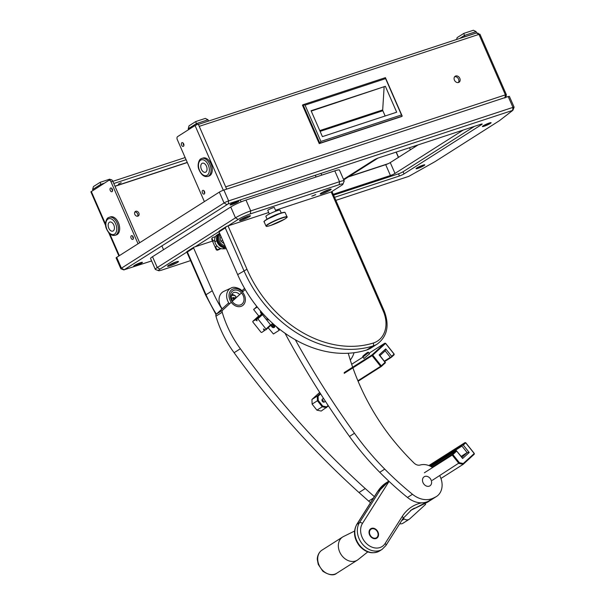 <?xml version="1.0" encoding="UTF-8"?>
<svg xmlns="http://www.w3.org/2000/svg" width="605" height="605" viewBox="0 0 605 605"><rect width="100%" height="100%" fill="white"/><g stroke="black" fill="none" stroke-linecap="round" stroke-linejoin="round"><path stroke-width="0.91" d="M204.256 194.001A1.966 1.202 -108.2 0 0 204.566 191.694A1.966 1.202 -108.2 0 0 202.864 190.341A1.966 1.202 -108.2 0 0 202.69 190.424A1.966 1.202 -108.2 0 0 202.388 192.73A1.966 1.202 -108.2 0 0 204.089 194.076A1.966 1.202 -108.2 0 0 204.256 194.001M183.413 146.297A1.966 1.202 -108.2 0 0 183.723 143.99A1.966 1.202 -108.2 0 0 182.022 142.636A1.966 1.202 -108.2 0 0 181.848 142.719A1.966 1.202 -108.2 0 0 181.545 145.018A1.966 1.202 -108.2 0 0 183.247 146.372A1.966 1.202 -108.2 0 0 183.413 146.297M112.076 191.641A1.966 1.202 -108.2 0 0 112.386 189.335A1.966 1.202 -108.2 0 0 110.677 187.981A1.966 1.202 -108.2 0 0 110.511 188.057A1.966 1.202 -108.2 0 0 110.208 190.363A1.966 1.202 -108.2 0 0 111.91 191.717A1.966 1.202 -108.2 0 0 112.076 191.641M132.918 239.346A1.966 1.202 -108.2 0 0 133.229 237.039A1.966 1.202 -108.2 0 0 131.519 235.685A1.966 1.202 -108.2 0 0 131.353 235.768A1.966 1.202 -108.2 0 0 131.051 238.075A1.966 1.202 -108.2 0 0 132.752 239.421A1.966 1.202 -108.2 0 0 132.918 239.346M134.87 212A2.685 2.102 -122.4 0 1 137.365 213.384A2.685 2.102 -122.4 0 1 137.562 216.235M137.91 216.159A2.685 2.102 57.6 0 0 138.28 215.977A2.685 2.102 57.6 0 0 138.749 212.816A2.685 2.102 57.6 0 0 135.777 211.281A2.685 2.102 57.6 0 0 135.407 211.455A2.685 2.102 57.6 0 0 134.938 214.616A2.685 2.102 57.6 0 0 137.91 216.159M458.545 82.492A3.577 2.798 57.6 0 0 459.044 82.257A3.577 2.798 57.6 0 0 459.664 78.045A3.577 2.798 57.6 0 0 455.701 75.988A3.577 2.798 57.6 0 0 455.202 76.222A3.577 2.798 57.6 0 0 454.582 80.442A3.577 2.798 57.6 0 0 458.545 82.492M454.65 76.729A3.577 2.798 -122.4 0 1 458.235 78.537A3.577 2.798 -122.4 0 1 458.348 82.552M121.189 182.68L118.361 184.124L121.189 182.68M505.863 97.314L506.377 94.698L479.946 34.198L478.963 34.364L476.498 32.972M506.377 94.698L505.394 94.864L504.918 98.025M226.671 189.131L225.673 186.854L505.394 94.864L478.963 34.364L199.242 126.354L225.673 186.854M204.384 201.616L177.288 139.589A2.382 1.452 -108.2 0 1 177.59 136.624L195.052 125.53L198.251 124.078L199.242 126.354M204.755 193.071A1.966 1.202 71.8 0 1 203.991 190.764M183.912 145.366A1.966 1.202 71.8 0 1 183.149 143.06M105.663 225.673L90.886 191.861L108.756 180.381A2.382 1.452 -108.2 0 1 108.961 180.282L110.753 179.693A2.382 1.452 71.8 0 1 112.749 181.16L110.957 181.75A2.382 1.452 -108.2 0 0 108.961 180.282M138.053 243.777L110.957 181.75M112.568 190.704A1.966 1.202 71.8 0 1 111.812 188.405M133.41 238.415A1.966 1.202 71.8 0 1 132.654 236.109M139.657 242.756L112.749 181.16M505.969 95.076L505.508 95.227M388.206 163.66L348.888 176.592M477.678 32.988L479.341 34.243M186.09 159.735L113.778 183.512M185.138 157.565L112.832 181.341M401.478 114.95L402.219 116.137L401.591 116.538L319.236 143.619L302.424 105.126L303.052 104.733L385.408 77.644L402.219 116.137L319.863 143.219L303.052 104.733L305.049 105.126L385.604 78.627L401.478 114.95L320.915 141.441L305.049 105.126M319.236 143.619L320.915 141.441M385.408 77.644L385.604 78.627M322.404 136.624L311.083 110.73L385.37 86.296L396.683 112.197L322.404 136.624M311.235 111.063L385.37 86.296M384.115 87.097L382.693 109.913A1.195 0.726 -108.2 0 0 382.852 110.738L385.151 115.994M104.287 183.224L100.748 184.389L92.61 189.554L92.981 190.409M92.61 189.554L93.427 186.59L100.112 182.339L101.118 185.236M100.112 182.339L109.702 179.178L110.73 179.7M195.733 121.56L196.368 123.609L188.231 128.782L189.04 125.81L195.733 121.56L205.322 118.406L208.029 119.775L196.368 123.609L196.814 124.63M188.231 128.782L188.601 129.629M208.029 119.775L208.589 121.045M456.601 39.484L457.1 37.654L463.793 33.404L464.428 35.453L476.09 31.619L476.642 32.889M459.679 38.47L464.428 35.453L464.98 36.731M464.995 36.754L476.657 32.92M463.793 33.404L473.382 30.25L476.09 31.619M113.188 230.929A4.764 2.912 71.8 0 1 112.78 231.125A4.764 2.912 71.8 0 1 108.65 227.851A4.764 2.912 71.8 0 1 109.399 222.254A4.764 2.912 71.8 0 1 109.8 222.065A4.764 2.912 71.8 0 1 113.937 225.34A4.764 2.912 71.8 0 1 113.188 230.929M117.211 234.506A9.476 5.785 -108.2 0 0 118.693 223.396A9.476 5.785 -108.2 0 0 110.488 216.885L109.233 217.293A9.476 5.785 71.8 0 1 117.438 223.805A9.476 5.785 71.8 0 1 115.956 234.921A9.476 5.785 71.8 0 1 115.154 235.3L116.41 234.884A9.476 5.785 -108.2 0 0 117.211 234.506M205.806 172.062A4.764 2.912 71.8 0 1 205.398 172.251A4.764 2.912 71.8 0 1 201.268 168.976A4.764 2.912 71.8 0 1 202.01 163.388A4.764 2.912 71.8 0 1 202.418 163.199A4.764 2.912 71.8 0 1 206.547 166.473A4.764 2.912 71.8 0 1 205.806 172.062M209.829 175.639A9.476 5.785 -108.2 0 0 211.311 164.522A9.476 5.785 -108.2 0 0 203.099 158.018L201.843 158.427A9.476 5.785 71.8 0 1 210.056 164.938A9.476 5.785 71.8 0 1 208.574 176.047A9.476 5.785 71.8 0 1 207.765 176.433L209.02 176.017A9.476 5.785 -108.2 0 0 209.829 175.639M274.368 207.636A3.638 0.439 156.4 0 0 274.39 207.538A3.638 0.439 156.4 0 0 271.978 208.135A3.638 0.439 156.4 0 0 268.325 209.89A3.638 0.439 156.4 0 0 267.728 210.449A3.638 0.439 156.4 0 0 267.818 210.495M321.217 193.071A5.959 0.726 156.4 0 0 320.242 193.986A5.959 0.726 156.4 0 0 324.204 193.003A5.959 0.726 156.4 0 0 330.186 190.121A5.959 0.726 156.4 0 0 331.162 189.214A5.959 0.726 156.4 0 0 327.207 190.197A5.959 0.726 156.4 0 0 321.217 193.071M240.48 219.63A5.959 0.726 156.4 0 0 239.504 220.538A5.959 0.726 156.4 0 0 243.46 219.554A5.959 0.726 156.4 0 0 249.449 216.673A5.959 0.726 156.4 0 0 250.425 215.766A5.959 0.726 156.4 0 0 246.462 216.749A5.959 0.726 156.4 0 0 240.48 219.63M168.515 265.368A5.959 0.726 156.4 0 0 167.54 266.276A5.959 0.726 156.4 0 0 171.495 265.293A5.959 0.726 156.4 0 0 177.484 262.419A5.959 0.726 156.4 0 0 178.46 261.504A5.959 0.726 156.4 0 0 174.497 262.494A5.959 0.726 156.4 0 0 168.515 265.368M311.802 196.171L315.78 194.629L311.802 196.171M186.847 252.066L160 269.127A9.536 1.157 156.4 0 0 158.563 270.685L155.462 269.497A11.918 1.444 -23.6 0 1 155.311 269.369A11.918 1.444 -23.6 0 1 157.262 267.546L235.481 217.83A11.918 1.444 -23.6 0 1 250.712 210.903L339.526 181.697A11.918 1.444 -23.6 0 1 344.192 180.903A11.918 1.444 -23.6 0 1 344.177 181.099L342.944 184.177A9.536 1.157 156.4 0 0 339.224 184.661L250.41 213.868A9.536 1.157 156.4 0 0 238.226 219.411L228.024 225.892L268.696 212.514M344.192 180.903L339.45 170.058A11.918 1.444 156.4 0 0 334.792 170.852L245.97 200.058A11.918 1.444 156.4 0 0 230.747 206.986L152.52 256.709A11.918 1.444 156.4 0 0 150.569 258.532L155.311 269.369M158.563 270.685A9.536 1.157 156.4 0 0 162.17 269.951L190.575 260.611M275.525 210.268L331.192 191.966L341.394 185.478A9.536 1.157 156.4 0 0 342.944 184.177M218.942 231.662L195.135 246.795M212.484 241.085L193.88 247.203A0.718 0.56 57.6 0 0 193.63 248.035L212.295 290.755A113.248 88.67 57.6 0 0 221.922 309.057M350.28 360.013A29.796 23.33 57.6 0 0 354.061 352.715M216.356 314.139A113.248 88.67 57.6 0 1 206.033 294.733L205.647 295.096L186.711 251.756L187.368 252.013L206.033 294.733L212.295 290.755M193.781 247.256L186.711 251.748L187.368 252.013L186.733 251.756L193.698 247.324M366.675 349.993L372.93 346.015A29.796 23.33 -122.4 0 0 373.255 345.909A29.796 23.33 -122.4 0 0 377.399 343.958L371.137 347.935A29.796 23.33 -122.4 0 1 366.993 349.887A29.796 23.33 -122.4 0 1 366.675 349.993A113.241 88.663 -122.4 0 1 237.667 274.632L219.002 231.904A0.718 0.56 -122.4 0 1 219.26 231.08L226.058 226.754M373.262 343.043A2.382 1.452 -107.2 0 1 372.93 346.015A113.241 88.663 -122.4 0 1 243.928 270.654L225.264 227.926L226.406 226.535L228.024 225.892L246.976 269.263A110.851 86.795 57.6 0 0 373.262 343.043A27.414 21.462 57.6 0 0 373.557 342.952A27.414 21.462 57.6 0 0 383.298 311.227L331.192 191.966L332.137 191.83L384.228 311.068L383.298 311.227M374.336 496.637A2386.324 1868.406 57.6 0 0 365.246 488.553A712.796 558.097 -122.4 0 1 240.366 348.745L234.105 352.723A92.973 72.797 -122.4 0 1 215.947 316.211A2.382 1.868 -122.4 0 1 216.386 314.116L228.622 302.931M242.045 290.657L244.571 288.358M240.366 348.745A92.973 72.797 -122.4 0 1 222.209 312.233A2.382 1.868 -122.4 0 1 222.648 310.138L231.254 302.273M232.169 301.426L241.501 292.903M242.423 292.056L245.229 289.493M365.246 488.553L358.992 492.53A712.796 558.097 -122.4 0 1 234.105 352.723M373.444 498.044L368.634 501.106A2386.324 1868.406 57.6 0 0 358.992 492.53M370.51 502.687A244.352 191.324 -122.4 0 1 368.634 501.106M424.922 503.496L425.617 504.358L409.714 518.893A5.959 4.666 -122.4 0 1 409.207 519.287A5.959 4.666 -122.4 0 1 404.238 518.961A244.352 191.324 -122.4 0 1 403.157 518.258M409.207 519.287L402.945 523.264A5.959 4.666 -122.4 0 1 399.708 523.703M439.706 475.628A17.878 13.998 -122.4 0 1 436.485 496.493L431.478 499.677A17.878 13.998 -122.4 0 1 430.359 500.297L428.249 501.318A23.837 18.664 -122.4 0 1 407.483 497.469A289.281 226.497 -122.4 0 1 379.736 472.293A238.393 186.658 -122.4 0 1 349.471 436.432A739.023 578.63 -122.4 0 1 284.993 333.211M432.613 467.544A17.878 13.998 -122.4 0 0 420.18 465.018A7.154 5.596 57.6 0 1 414.062 463.059A220.795 172.879 57.6 0 1 390.543 436.78A17.878 13.998 -122.4 0 1 390.157 436.296A196.678 153.988 -122.4 0 1 352.904 367.855M352.67 367.205A196.678 153.988 -122.4 0 1 348.261 353.237M349.471 436.432L354.477 433.248A739.023 578.63 -122.4 0 1 295.293 339.73M407.483 497.469L412.489 494.285A289.281 226.497 -122.4 0 1 384.742 469.117L379.736 472.293M412.489 494.285A23.837 18.664 57.6 0 0 433.256 498.134L435.366 497.113L430.359 500.297M436.485 496.493A17.878 13.998 -122.4 0 1 435.366 497.113M354.477 433.248A238.393 186.658 57.6 0 0 384.742 469.117M431.993 467.136L452.2 454.295L456.359 450.498L431.047 466.584M462.621 458.499L456.692 451.073L452.88 454.559L459.399 462.719L463.279 463.521L474.222 453.516L465.706 442.845L463.279 445.061L469.208 452.487L462.621 458.499L461.948 457.335L467.143 452.585L461.184 456.382M429.588 465.865L462.25 445.114L465.018 442.58L465.737 442.724L474.26 453.402L474.282 454.181L463.196 464.315L458.892 463.43L452.222 455.073L424.377 472.777M465.737 442.724L465.018 442.58L428.854 465.563M440.939 478.464L463.196 464.315L463.279 463.521M432.295 480.332L459.399 462.719M456.692 451.073L461.948 457.335M469.208 452.487L467.143 452.585L461.955 446.089L430.314 466.205M463.279 445.061L462.25 445.114L461.955 446.089M452.2 454.295L452.222 455.073L452.88 454.559L452.2 454.295M474.26 453.402L474.282 454.181M362.894 357.086C362.455 356.761 362.735 356.201 363.718 355.407C367.053 352.534 368.642 351.603 368.483 352.624L362.894 357.086L364.006 358.478L368.876 354.349M323.94 399.028A1.785 1.399 57.6 0 0 322.541 398.99A1.785 1.399 57.6 0 0 322.465 401.448A1.785 1.399 57.6 0 0 324.462 402.007A1.785 1.399 57.6 0 0 325.014 400.684M385.075 362.342L379.146 354.916L385.725 348.896L391.654 356.322L394.082 354.106L385.559 343.428L372.74 355.15L381.263 365.821L385.075 362.342L385.476 362.682L381.316 366.486L358.092 381.248M328.447 405.925L321.217 411.052L316.914 410.167L322.238 406.787L317.421 400.752L312.104 404.132L316.914 410.167M344.207 372.582L372.06 354.885L384.878 343.164L385.589 343.315L394.112 353.986L394.135 354.772L391.367 357.305L384.689 361.54M319.682 392.395L311.953 399.451L317.277 396.071L320.272 393.326M385.589 343.315L384.878 343.164L368.99 353.26M362.924 357.124L351.664 364.278M384.372 361.147L390.338 357.351L385.151 350.855L379.955 355.604L385.476 362.682M320.635 393.893L318.101 396.207L318.23 400.427L322.745 406.076L326.624 406.878L328.152 405.479M357.888 380.772L380.598 366.335L372.083 355.664L344.23 373.361M312.104 404.132L311.953 399.451M318.23 400.427L317.421 400.752L317.277 396.071L318.101 396.207M326.624 406.878L326.541 407.672L322.238 406.787L322.745 406.076M390.338 357.351L391.367 357.305L391.654 356.322M385.151 350.855L385.725 348.896M379.955 355.604L379.146 354.916M381.316 366.486L381.263 365.821L380.598 366.335L381.316 366.486M372.083 355.664L372.74 355.15L372.06 354.885L372.083 355.664M394.112 353.986L394.135 354.772M376.597 530.593A5.067 3.963 -122.4 0 1 376.507 537.724A5.067 3.963 -122.4 0 1 370.978 536.31A5.067 3.963 -122.4 0 1 371.069 529.178A5.067 3.963 -122.4 0 1 376.597 530.593M427.848 501.5L412.081 509.69L426.601 502.679A17.878 13.998 57.6 0 0 427.72 502.059L426.51 502.732A2.382 1.475 -115.8 0 0 426.601 502.679L430.306 500.32M389.06 481.376L362.448 523.446A15.496 12.13 57.6 0 0 365.201 542.193A15.496 12.13 57.6 0 0 385.135 543.471A2.382 1.391 32.3 0 1 385.899 545.544L382.133 549.34A17.878 13.998 -122.4 0 1 362.622 544.326A17.878 13.998 -122.4 0 1 359.453 522.697L380.303 489.74L388.841 481.164M252.792 321.361L255.348 319.841A1.361 0.839 -132.4 0 0 255.907 320.068L257.087 320.801L256.641 319.629A1.361 0.839 -132.4 0 0 256.588 319.054L257.851 318.835L266.003 329.044L266.003 329.748L265.345 330.05A1.361 0.839 -132.4 0 0 264.748 329.823L263.462 328.938L264.052 330.262A1.361 0.839 -132.4 0 0 264.098 330.844L261.678 332.493L260.997 332.228L252.845 322.019L252.792 321.361L258.728 315.931M261.7 313.874L259.757 315.659M263.682 329.71L264.219 329.226M261.156 314.774L262.426 314.66L257.851 318.835M266.003 329.044L270.579 324.87L270.579 325.566L266.003 329.748M261.685 314.426L257.117 318.608M255.907 320.068L256.656 319.38M261.163 314.766L256.603 318.933M268.915 319.841A1.369 0.847 47.6 0 1 267.349 319.228A1.369 0.847 47.6 0 1 267.009 317.95M263.251 314.003A2.087 1.286 47.6 0 1 263.198 314.003L263.152 314.033A1.853 1.142 47.6 0 1 260.989 313.239A1.853 1.142 47.6 0 1 260.664 311.31A1.853 1.142 47.6 0 1 260.763 311.212L260.664 311.31M271.441 324.726A2.087 1.286 47.6 0 1 271.721 324.159A2.087 1.286 47.6 0 1 274.224 324.998A2.087 1.286 47.6 0 1 274.534 327.237A2.087 1.286 47.6 0 1 273.944 327.464M271.736 326.692A1.853 1.142 47.6 0 1 271.403 324.764A1.853 1.142 47.6 0 1 273.679 325.46A1.853 1.142 47.6 0 1 273.899 327.494A1.853 1.142 47.6 0 1 271.736 326.692M272.114 323.955A1.966 1.21 -132.4 0 0 272.084 323.985L271.403 324.764M262.23 312.868L262.63 313.897L261.133 313.171L261.156 311.477M273.626 326.019L272.802 326.481L273.377 327.35L272.061 326.844L271.6 325.127L272.409 326.004L273.21 325.445L273.634 326.012M273.362 325.974L272.454 325.974M262.094 312.717L261.708 312.52M272.802 326.481L273.513 325.83M272.469 326.639L273.294 325.891M272.061 326.844L272.689 326.269M272.016 326.791L272.643 326.208L272.008 326.791M271.963 326.73L272.59 326.155L271.955 326.73M271.91 326.677L272.545 326.103L271.91 326.677M271.811 326.541L272.409 325.997M261.723 313.186L262.154 312.793M261.322 313.382L261.95 312.815M261.269 313.329L261.897 312.755L261.262 313.329M261.216 313.277L261.852 312.702L261.216 313.277M261.791 312.641L261.163 313.216L261.799 312.641M261.065 313.08L261.662 312.535M273.899 327.494L274.738 326.882A1.966 1.21 -132.4 0 0 274.768 326.859M279.76 329.324L279.049 330.398L273.415 333.975L268.174 327.766M280.009 329.521L279.049 330.398M256.815 306.448L253.737 309.684L258.925 316.181L259.749 315.659M279.011 329.997L276.099 326.352M257.269 307.022L253.707 309.291M262.426 314.66L270.579 324.87M367.764 551.896L358.099 559.61A13.711 10.731 -122.4 0 1 357.366 560.132A13.711 10.731 -122.4 0 1 344.056 557.976A13.711 10.731 -122.4 0 1 342.657 536.998A13.711 10.731 -122.4 0 1 343.443 536.552L354.538 531.069M371.357 537.293A5.604 4.386 57.6 0 0 377.891 537.074A5.604 4.386 57.6 0 0 376.219 529.609A5.604 4.386 57.6 0 0 369.685 529.829A5.604 4.386 57.6 0 0 371.357 537.293M281.257 212.99L280.047 210.23A7.736 0.938 156.4 0 0 277.022 210.744A7.736 0.938 156.4 0 0 269.505 213.92A7.736 0.938 156.4 0 0 265.867 216.431L267.07 219.184M222.617 240.185L220.969 241.229A4.764 3.736 -122.4 0 1 220.946 236.351M220.969 241.229L224.19 243.785M216.159 246.394A1.195 0.93 -122.4 0 0 215.766 247.763L216.242 248.844A1.195 0.93 -122.4 0 0 217.611 249.631L220.84 248.572L217.808 250.062L221.014 248.625M217.649 250.069A1.195 1.127 -93 0 1 216.166 249.517L211.879 239.693A1.195 1.127 -93 0 1 211.879 238.756M216.242 248.844L216.015 247.604A1.195 0.93 57.6 0 1 216.439 246.22L217.029 246.031M214.692 240.677L213.822 240.964A1.195 0.93 -122.4 0 1 212.446 240.17L212.703 240.011A1.195 0.93 57.6 0 0 214.072 240.805L214.684 240.601M216.492 248.685A1.195 0.93 57.6 0 0 217.86 249.472L220.719 248.534M215.486 236.615L212.65 237.546A1.195 0.93 57.6 0 0 212.226 238.93L212.703 240.011M212.446 240.17L211.977 239.088A1.195 0.93 -122.4 0 1 212.363 237.72M217.808 250.062A1.195 1.127 87 0 1 217.316 250.175M231.602 294.506A6.254 4.901 -122.4 0 1 234.816 295.55A6.254 4.901 -122.4 0 1 235.837 296.389M222.216 308.784A12.516 9.801 -122.4 0 1 223.926 291.315L231.087 288.063A11.404 8.931 -122.4 0 0 229.461 303.907M222.784 248.837A7.631 5.974 -122.4 0 1 214.896 241.849L216.771 240.661A7.631 5.974 57.6 0 0 224.667 247.649L222.784 248.837L226.353 248.723M216.771 240.661L214.896 241.849M214.851 241.629A7.631 5.974 -122.4 0 1 217.051 234.99L218.927 233.795A7.631 5.974 57.6 0 0 216.726 240.435M224.667 247.649L225.862 247.611M219.66 233.417A7.631 5.974 57.6 0 0 218.927 233.795M321.958 192.632A4.469 0.544 156.4 0 0 323.025 192.329A4.469 0.544 156.4 0 0 329.007 189.554M323.41 191.868L327.471 190.091M241.221 219.184A4.469 0.544 156.4 0 0 242.287 218.881A4.469 0.544 156.4 0 0 248.262 216.106M242.665 218.42L246.734 216.643M169.256 264.929A4.469 0.544 156.4 0 0 170.323 264.627A4.469 0.544 156.4 0 0 176.305 261.852M170.701 264.166L174.769 262.388M423.258 483.138A5.362 4.197 -122.4 0 1 424.506 476.589A5.362 4.197 -122.4 0 1 430.843 479.478A5.362 4.197 -122.4 0 1 429.595 486.019A5.362 4.197 -122.4 0 1 423.258 483.138M323.403 402.121A1.626 1.278 57.6 0 0 321.996 399.905M220.303 234.869A6.201 4.855 57.6 0 0 219.343 240.911A6.201 4.855 57.6 0 0 224.357 245.456A6.201 4.855 57.6 0 0 224.962 245.539M225.438 246.628A7.154 5.596 -122.4 0 1 224.1 246.522A7.154 5.596 -122.4 0 1 218.193 240.926A7.154 5.596 -122.4 0 1 219.895 233.938L219.305 234.309A7.154 5.596 57.6 0 0 217.445 241.289A7.154 5.596 57.6 0 0 223.389 246.976A7.154 5.596 57.6 0 0 225.582 246.961M236.018 296.571A4.59 3.6 57.6 0 0 231.223 295.996M233.802 299.498A1.202 0.945 57.6 0 1 233.681 298.938A7.721 4.537 33.5 0 0 232.562 298.159A7.661 1.27 -63.5 0 1 232.842 297.728A7.661 1.27 -63.5 0 1 233.114 297.327L232.857 298.348M235.935 297.985A7.661 6.7 20 0 0 235.163 297.297A7.721 1.588 132.3 0 1 234.725 298.099A1.202 0.945 57.6 0 0 234.233 298.106A7.721 4.537 -146.5 0 0 233.114 297.327M232.985 299.157L234.233 298.106M234.725 298.099L233.212 299.15M134.476 265.421A4.764 0.575 156.4 0 0 133.697 266.155A4.764 0.575 156.4 0 0 136.866 265.368A4.764 0.575 156.4 0 0 141.653 263.062A4.764 0.575 156.4 0 0 142.432 262.336A4.764 0.575 156.4 0 0 139.271 263.122A4.764 0.575 156.4 0 0 134.476 265.421M230.845 204.172A4.764 0.575 156.4 0 0 230.066 204.898A4.764 0.575 156.4 0 0 233.235 204.112A4.764 0.575 156.4 0 0 238.022 201.813A4.764 0.575 156.4 0 0 238.809 201.079A4.764 0.575 156.4 0 0 235.64 201.866A4.764 0.575 156.4 0 0 230.845 204.172M483.168 125.795A4.764 0.575 156.4 0 0 482.389 126.528A4.764 0.575 156.4 0 0 485.558 125.742A4.764 0.575 156.4 0 0 490.345 123.435A4.764 0.575 156.4 0 0 491.131 122.709A4.764 0.575 156.4 0 0 487.963 123.496A4.764 0.575 156.4 0 0 483.168 125.795M416.837 167.963A4.764 0.575 156.4 0 0 416.058 168.689A4.764 0.575 156.4 0 0 419.227 167.903A4.764 0.575 156.4 0 0 424.014 165.596A4.764 0.575 156.4 0 0 424.793 164.87A4.764 0.575 156.4 0 0 421.624 165.657A4.764 0.575 156.4 0 0 416.837 167.963M348.314 176.955L385.695 164.666A3.577 0.431 156.4 0 0 390.263 162.586L418.1 144.897M514.114 107.183L509.372 96.339L508.208 96.543L223.888 190.046A3.577 0.431 156.4 0 0 219.32 192.118L116.697 257.352A3.577 0.431 156.4 0 0 116.107 257.896L120.849 268.741A3.577 0.431 -23.6 0 1 121.431 268.196L224.054 202.962A3.577 0.431 -23.6 0 1 228.629 200.883L512.949 107.38L514.114 107.183L512.874 110.314L228.319 203.847L124.169 269.777L151.621 260.937M123.995 269.966L120.894 268.779A3.577 0.431 -23.6 0 1 120.849 268.741M335.858 200.353L408.761 176.373L433.906 162.276A11.918 1.444 156.4 0 0 435.403 161.391L498.694 121.159A11.918 1.444 156.4 0 0 499.798 120.395L512.874 110.314M334.535 197.328L399.459 175.979A3.577 0.431 156.4 0 0 404.027 173.9L481.625 124.577A3.577 0.431 156.4 0 0 482.208 124.033A3.577 0.431 156.4 0 0 480.809 124.267L378.541 157.905A3.577 0.431 156.4 0 0 373.973 159.985L343.511 179.345M333.589 195.158L398.514 173.809A3.577 0.431 156.4 0 0 403.081 171.729L474.471 126.354M333.226 194.318L390.429 175.511A3.577 0.431 156.4 0 0 394.997 173.431L463.256 130.045M377.996 158.094L343.738 179.867M483.297 125.719A3.698 0.446 156.4 0 0 485.996 124.91A3.698 0.446 156.4 0 0 489.354 123.269A3.698 0.446 156.4 0 0 489.914 122.823M484.998 124.796L488.477 123.299M230.974 204.089A3.698 0.446 156.4 0 0 233.674 203.288A3.698 0.446 156.4 0 0 237.024 201.639A3.698 0.446 156.4 0 0 237.591 201.2M232.675 203.167L236.154 201.669M134.605 265.345A3.698 0.446 156.4 0 0 137.305 264.536A3.698 0.446 156.4 0 0 140.655 262.895A3.698 0.446 156.4 0 0 141.222 262.457M136.306 264.423L139.785 262.925M416.966 167.88A3.698 0.446 156.4 0 0 419.666 167.071A3.698 0.446 156.4 0 0 423.016 165.43A3.698 0.446 156.4 0 0 423.583 164.991M418.668 166.957L422.146 165.46M398.4 157.413L396.094 152.127M187.308 162.526L114.995 186.31M398.544 157.323L396.252 152.074M195.052 125.53L223.321 190.242M119.344 255.673L109.807 233.848M105.542 224.084L91.294 191.475M187.255 162.405L114.942 186.181M319.773 130.604L382.693 109.913M320.105 131.376L382.852 110.738M108.424 217.679A9.476 5.785 71.8 0 1 109.233 217.293L108.257 217.755C106.79 217.853 104.249 223.721 106.261 228.274C108.59 233.749 111.554 236.094 115.154 235.3M114.587 234.127A8.281 5.052 -108.2 0 0 115.646 223.827A8.281 5.052 -108.2 0 0 108 219.055A8.281 5.052 -108.2 0 0 106.941 229.355A8.281 5.052 -108.2 0 0 114.587 234.127M201.041 158.812A9.476 5.785 71.8 0 1 201.843 158.427L200.875 158.888C199.408 158.986 196.859 164.855 198.879 169.408C201.208 174.883 204.165 177.227 207.765 176.433M207.197 175.261A8.281 5.052 -108.2 0 0 208.256 164.961A8.281 5.052 -108.2 0 0 200.618 160.189A8.281 5.052 -108.2 0 0 199.559 170.489A8.281 5.052 -108.2 0 0 207.197 175.261M339.224 184.661L339.526 181.697L334.792 170.852M250.41 213.868L250.712 210.903L245.97 200.058M238.226 219.411L235.481 217.83L230.747 206.986M160 269.127L157.262 267.546L152.52 256.709M193.63 248.035L187.368 252.013M246.976 269.263L237.667 274.632M225.264 227.926L219.002 231.904M222.648 310.138L216.386 314.116M222.209 312.233L215.947 316.211M404.238 518.961L401.69 520.58M433.256 498.134L428.249 501.318M360.119 545.922A17.878 13.998 57.6 0 0 379.63 550.936C372.635 554.452 365.972 552.849 359.635 546.126C354.001 538.828 353.017 531.636 356.678 524.558L377.528 491.593L386.308 482.73A43.507 34.061 57.6 0 0 377.8 491.328L356.95 524.285A17.878 13.998 57.6 0 0 360.119 545.922M362.448 523.446A2.382 1.391 -147.7 0 0 359.453 522.697L356.95 524.285A2.382 1.391 -147.7 0 0 356.678 524.558M380.303 489.74L377.8 491.328A2.382 1.391 -147.7 0 0 377.528 491.593M385.135 543.471L402.242 516.436A48.271 37.797 -122.4 0 1 421.662 502.838M425.837 502.233A48.271 37.797 -122.4 0 1 426.427 502.188M410.492 510.522A45.889 35.929 -122.4 0 1 412.081 509.69A2.382 1.475 -115.8 0 1 411.982 509.743L410.485 510.529M414.584 508.102A45.889 35.929 57.6 0 0 411.71 509.697L402.998 518.5A2.382 1.391 32.3 0 0 402.242 516.436M426.412 502.77A2.382 1.475 -115.8 0 0 426.51 502.732L411.982 509.743A2.382 1.475 -115.8 0 1 411.892 509.781M255.348 319.841L261.806 313.942M265.103 329.922L264.098 330.844M263.999 330.103L264.514 329.627M264.612 329.748L264.052 330.262M256.059 320.166L256.641 319.637M256.369 320.559L256.921 320.06M323.41 571.097A13.711 10.731 57.6 0 0 336.713 573.26C333.71 575.892 329.097 575.219 322.866 571.249L318.238 564.397L317.338 559.655C317.073 558.226 317.829 552.788 322.004 550.127A13.711 10.731 57.6 0 0 323.41 571.097M284.826 212.453A11.238 1.361 156.4 0 0 280.501 213.232C286.566 211.599 284.214 212.461 285.167 212.62A11.472 1.391 156.4 0 0 280.675 213.384A11.472 1.391 156.4 0 0 269.535 218.08A11.472 1.391 156.4 0 0 264.143 221.801L265.996 226.051C266.85 226.104 264.604 227.162 270.685 225.438A11.238 1.361 156.4 0 0 285.061 218.897A11.238 1.361 156.4 0 0 282.505 217.929A11.238 1.361 156.4 0 0 268.151 224.455A11.238 1.361 156.4 0 0 270.707 225.423L284.705 219.123C286.936 217.588 287.708 216.84 287.02 216.87A11.472 1.391 156.4 0 0 282.535 217.634A11.472 1.391 156.4 0 0 271.395 222.33A11.472 1.391 156.4 0 0 265.996 226.051M279.949 213.414A7.736 0.938 156.4 0 0 278.383 213.868A7.736 0.938 156.4 0 0 268.272 218.511M280.455 213.247A11.238 1.361 156.4 0 0 269.717 217.762A11.238 1.361 156.4 0 0 264.249 221.445M240.268 290.15A9.627 7.54 -122.4 0 1 244.791 302.78A9.627 7.54 -122.4 0 1 234.127 305.086A9.627 7.54 -122.4 0 1 229.605 292.457A9.627 7.54 -122.4 0 1 240.268 290.15M232.675 300.965L231.768 299.316L231.216 296.125L232.902 292.933A6.254 4.901 -122.4 0 1 238.257 293.365A6.254 4.901 -122.4 0 1 239.648 294.597M239.769 291.376A8.046 6.3 -122.4 0 1 243.543 301.933A8.046 6.3 -122.4 0 1 234.627 303.861A8.046 6.3 -122.4 0 1 230.853 293.304A8.046 6.3 -122.4 0 1 239.769 291.376M233.908 295.437A4.764 3.736 57.6 0 0 231.254 295.747M363.756 355.385C365.254 353.857 369.496 351.165 366.88 353.396L363.582 355.974C362.75 356.474 362.811 356.277 363.756 355.385M124.169 269.777L121.431 268.196L116.697 257.352M512.639 110.344L512.949 107.38L508.208 96.543M228.319 203.847L228.629 200.883L223.888 190.046M226.799 204.543L224.054 202.962L219.32 192.118M481.414 124.093L481.625 124.577M403.081 171.729L404.027 173.9M398.514 173.809L399.459 175.979M385.695 164.666L390.429 175.511M390.263 162.586L394.997 173.431M108.787 232.819L118.89 255.953M198.395 124.403L476.71 32.867M205.647 295.096L216.03 314.592M377.399 343.958C387.336 336.236 389.612 325.278 384.228 311.068M226.209 226.641L219.161 231.125M382.133 549.34L379.63 550.936M431.153 499.874L427.72 502.059M388.811 481.134L386.308 482.73M385.899 545.544L402.998 518.5M357.366 560.132L336.713 573.26M342.657 536.998L322.004 550.127M285.167 212.62L287.02 216.87M280.478 213.232L266.427 219.562C264.196 221.15 263.432 221.899 264.143 221.801M242.93 291.595L240.336 289.273C236.116 287.125 233.031 286.725 231.087 288.063M274.307 207.485L275.903 211.137M267.75 210.351L269.346 213.996M320.99 173.37L321.762 175.132M315.303 175.246L316.075 177.008M240.253 199.922L241.108 201.881M161.853 245.827L163.547 249.699M236.01 296.541C234.377 295.179 232.781 294.915 231.223 295.762M368.483 352.624L369.594 354.016M312.18 195.952A4.137 4.137 0 0 0 314.827 194.795M414.047 146.228L414.47 147.196M409.502 147.718L410.402 149.783"/></g></svg>

